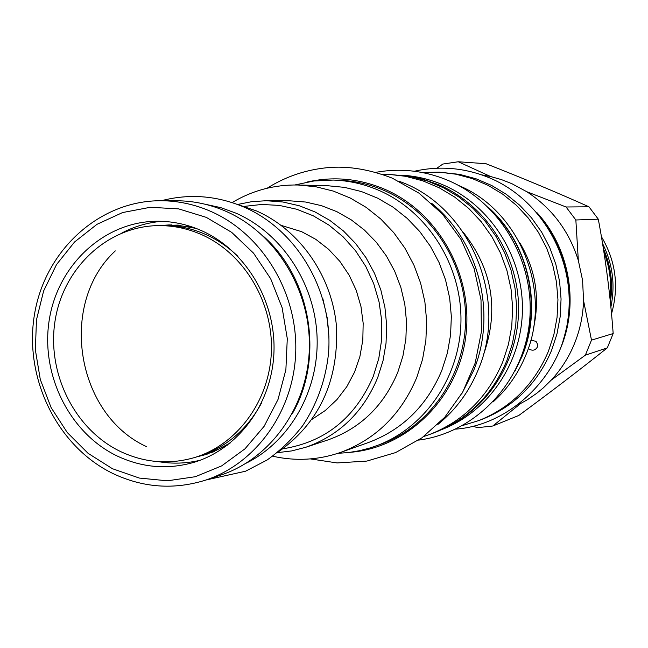 <?xml version="1.0" encoding="UTF-8"?>
<svg xmlns="http://www.w3.org/2000/svg" width="648" height="648" viewBox="0 0 648 648"><rect width="100%" height="100%" fill="white"/><g stroke="black" fill="none" stroke-linecap="round" stroke-linejoin="round"><path stroke-width="0.97" d="M375.8 446.043C424.813 428.312 460.323 376.974 460.963 320.938C461.692 264.911 427.283 210.965 378.302 190.115C363.763 183.943 348.762 180.59 333.291 180.063L338.872 180.249C354.237 180.768 369.133 184.097 383.567 190.22C432.192 210.9 466.341 264.416 465.612 319.991C464.972 375.581 429.713 426.53 381.048 444.131L370.526 447.825L359.794 450.66L348.875 452.507L337.843 453.341M333.291 180.063L313.891 180.986L294.945 184.955M297.983 184.996L315.827 186.746L333.38 191.111L350.268 198.029L366.177 207.384L380.773 219L393.765 232.656L404.879 248.103L413.886 265.024L420.609 283.087L424.894 301.936L426.659 321.181L425.874 340.435L422.561 359.316L416.777 377.444C401.371 414.145 376.01 439.125 340.71 452.369L368.42 442.527C402.473 429.754 426.927 405.737 441.798 370.478L447.371 353.063L450.579 334.935L451.348 316.443L449.655 297.975L445.541 279.879L439.077 262.545L430.402 246.297L419.702 231.474L407.187 218.36L393.125 207.206L377.792 198.223L361.511 191.581L344.59 187.385L327.37 185.701L297.983 184.996C274.315 184.607 252.356 190.463 232.106 202.581M340.71 452.369C318.346 460.112 295.658 461.384 272.646 456.192M305.832 447.258L327.783 439.984C360.345 428.49 383.673 405.932 397.783 372.308L402.943 355.979L405.875 338.977L406.507 321.643L404.822 304.333L400.853 287.396L394.681 271.188L386.443 256.041L376.302 242.255L364.476 230.105L351.216 219.834L336.79 211.637L321.497 205.675L305.645 202.038L289.551 200.791L266.433 200.718L282.957 202.006L299.246 205.756L314.96 211.904L329.791 220.361L343.432 230.947L355.59 243.478L366.015 257.693L374.495 273.318L380.854 290.029L384.936 307.484L386.678 325.337L386.038 343.205L383.033 360.742L377.727 377.565C363.245 412.225 339.277 435.448 305.832 447.258L291.746 450.911L277.344 452.677M244.361 206.372L261.752 204.46L279.32 205.408L296.654 209.223L313.324 215.833L328.941 225.091L343.116 236.804L355.493 250.687L365.772 266.417L373.694 283.622L379.056 301.887L381.721 320.752L381.632 339.763L378.788 358.457L373.272 376.375C355.242 417.895 325.183 442.025 283.103 448.764M281.232 225.391L301.693 231.701L315.803 239.339L328.633 249.31L339.852 261.346L349.134 275.149L356.238 290.336L360.96 306.512L363.172 323.239L362.815 340.07L359.899 356.538L354.513 372.211L346.81 386.67L337.001 399.533L325.361 410.468L312.206 419.207M237.67 204.452L251.902 201.641L266.433 200.718M276.89 452.96C318.751 423.776 338.629 381.785 336.523 326.989C332.246 276.34 299.975 229.991 256.373 210.9L237.152 204.323M328.917 336.709L327.11 317.439L322.817 298.566M204.954 204.193L220.725 207.619L236.042 213.184C281.815 233.248 314.96 283.346 317.066 336.766C319.197 390.185 290.166 441.28 246.337 463.118M263.93 236.731C311.486 279.021 324.243 358.806 292.232 413.813M230.315 442.916L216.432 450.271L201.836 455.293M165.11 225.504L180.541 225.723L196.028 228.38M157.043 225.634C172.328 225.285 187.167 228.282 201.56 234.617C243.907 253.336 273.221 301.96 271.391 351.41C269.681 400.885 237.217 444.868 194.125 457.674C169.031 464.81 144.504 462.769 120.536 451.543C74.625 429.543 46.697 373.345 55.056 320.898C63.14 268.402 106.758 226.857 157.043 225.634L161.36 225.528C176.58 225.18 191.354 228.161 205.683 234.463C217.55 239.76 228.307 247.074 237.97 256.397M261.436 403.218C246.783 430.029 225.723 447.768 198.264 456.435L194.125 457.674M431.762 203.399C478.994 241.437 497.21 313.794 473.631 370.494L462.097 393.182M399.03 181.238C469.379 205.732 508.915 298.088 478.499 369.06C469.444 391.311 455.909 409.763 437.894 424.44M463.523 232.656C492.488 269.56 499.171 310.149 483.586 354.416L483.157 355.477M423.719 436.517L429.843 434.395C463.604 421.022 487.904 396.868 502.743 361.932L508.445 344.412L511.766 326.171L512.641 307.565L511.037 288.976L506.995 270.751L500.596 253.255L491.97 236.836L481.286 221.81L468.755 208.462L454.645 197.057L439.231 187.79L422.812 180.841L405.721 176.313L388.274 174.288L381.785 174.182M388.274 174.288L410.468 176.515L427.445 181.003L443.75 187.904L459.059 197.097L473.072 208.421L485.506 221.665L496.117 236.577L504.687 252.874L511.045 270.24L515.055 288.328L516.642 306.779L515.776 325.239L512.471 343.343L506.809 360.734C492.067 395.41 467.929 419.394 434.403 432.67L429.843 434.395M448.375 426.368C491.873 404.611 520.587 354.95 518.489 303.394C516.407 251.845 483.635 203.747 438.226 184.559L423.517 179.391L408.386 176.143M442.487 429.284C489.143 411.172 522.337 361.795 522.442 308.561C522.612 255.344 489.532 204.468 442.608 184.688C429.462 179.164 415.886 175.997 401.882 175.203M488.892 207.886C528.719 243.583 542.854 306.512 522.102 356.238L514.974 371.11M518.789 363.066C542.068 315.317 532.016 252.453 495.015 214.342M458.541 185.45C520.182 210.641 552.849 292.24 525.812 355.153C518.335 373.434 507.441 389.011 493.136 401.89M530.801 340.241L535.685 341.245L536.39 341.909L537.605 344.42L537.33 347.101C535.345 350.406 532.575 351.046 529.019 349.013L528.331 348.357M533.328 328.892C540.327 298.169 535.71 269.293 519.485 242.279M498.555 217.769L496.481 216.011M462.729 425.469L478.994 420.512C511.086 407.543 534.219 384.515 548.37 351.427L553.854 334.741L557.069 317.366L557.944 299.66L556.462 281.953L552.647 264.603L546.58 247.933L538.383 232.276L528.209 217.931L516.278 205.181L502.816 194.246L488.09 185.344L472.392 178.629L456.022 174.215L439.295 172.157L422.302 172.514M439.295 172.157L459.748 174.393L476.021 178.783L491.63 185.458L506.266 194.303L519.647 205.165L531.514 217.841L541.623 232.089L549.771 247.641L555.806 264.206L559.589 281.451L561.063 299.036L560.188 316.637L556.988 333.89L551.537 350.479C537.467 383.357 514.48 406.239 482.566 419.135L478.994 420.512M536.957 212.674C569.527 247.925 579.32 303.337 560.812 347.692L559.159 351.581M562.885 341.383C576.331 298.145 569.932 258.09 543.672 221.195M578.332 260.447C569.098 231.012 551.885 208.089 526.702 191.678L566.06 206.987L575.853 219.988L578.332 260.447L582.576 280.325L583.565 300.623C583.054 315.568 580.025 329.889 574.484 343.594C568.871 357.267 561.136 369.433 551.27 380.084L543.226 387.95L536.738 393.287L527.561 399.63L518.4 404.757M583.565 300.623L591.494 340.135L585.355 355.169L607.306 347.871C579.685 369.87 550.184 392.405 518.805 415.465L492.788 426.011L477.341 427.688L473.267 426.23M520.328 403.769L492.788 426.011M585.355 355.169L551.27 380.084M591.494 340.135L613.178 333.55L607.306 347.871M575.853 219.988L598.298 219.178L588.951 206.793C556.567 192.318 522.231 177.957 485.943 163.709L458.266 161.765L490.674 176.556L501.406 179.593L511.831 183.676L526.702 191.678M490.674 176.556L481.666 174.847M436.865 168.229L442.884 164.041L458.266 161.765M598.298 219.178C605.378 256.964 610.335 295.091 613.178 333.55M566.06 206.987L588.951 206.793M601.401 236.642C615.827 260.942 619.196 286.667 611.51 313.818M206.283 217.364L178.678 208.891L150.304 207.287L122.602 212.552L96.941 224.346L74.561 241.988L56.514 264.57L43.627 290.952L36.474 319.845L35.357 349.863L40.314 379.574L51.119 407.592L67.279 432.556L88.031 453.284L112.436 468.723L139.328 478.07L167.427 480.808L195.332 476.709L221.64 465.896L244.984 448.829L264.117 426.319L278.008 399.492L285.881 369.725L287.283 338.572L282.115 307.687L270.653 278.705L253.538 253.149L231.684 232.357L206.283 217.364M210.948 211.459C194.764 204.387 178.095 200.807 160.923 200.726C99.338 200.499 45.149 250.29 34.555 314.029C23.587 377.719 57.105 446.561 113.027 473.575C143.224 487.798 174.077 489.985 205.578 480.136C256.657 463.385 294.484 410.038 295.772 350.722C297.173 291.43 261.654 233.669 210.948 211.459M205.578 480.136L220.555 475.178C270.84 458.687 308.075 406.272 309.355 348.041C310.757 289.818 275.829 233.118 225.933 211.305C210.009 204.363 193.598 200.848 176.702 200.767L160.923 200.726M164.187 225.496L171.453 224.88M208.057 453.9L200.961 455.585M160.129 225.561L169.225 224.913L192.189 226.986M121.937 232.964C134.476 226.379 147.785 222.499 161.87 221.316M227.108 445.435L205.934 454.564L197.089 456.791M158.493 461.66C172.449 464 186.308 463.547 200.062 460.274M117.183 456.006C142.268 467.775 167.937 469.865 194.189 462.267C238.804 448.764 272.314 403.024 273.974 351.678C275.748 300.356 245.276 249.966 201.35 230.575C186.575 224.087 171.347 220.976 155.666 221.26C103.299 222.264 57.761 265.38 49.24 319.982C40.427 374.536 69.417 433.075 117.183 456.006M115.287 250.898C58.198 303.58 75.913 414.42 146.578 446.683M603.936 252.25C609.752 267.17 611.769 282.585 609.987 298.485M603.361 248.581C610.894 265.721 613.227 283.524 610.351 302M602.535 243.478C612.668 263.744 615.446 284.958 610.87 307.12M350.382 452.312C407.649 447.557 457.707 398.593 465.701 337.154C474.02 275.781 438.494 211.936 384.053 188.965C358.806 178.459 333.185 176.151 307.184 182.031M205.44 454.28L214.464 451.575M168.845 225.334L178.265 225.091M528.347 348.308L529.019 349.013M603.92 252.145C609.784 267.13 611.809 282.609 609.995 298.59M310.384 458.914L337.098 462.939L366.873 461.076L395.628 452.579L422.002 437.773L444.747 417.272L462.769 391.991L475.187 363.083L481.375 331.889L481.019 299.886L474.134 268.604L461.044 239.509L442.382 213.978L419.062 193.201L392.202 178.119C367.262 168.521 344.023 165.224 322.485 168.245C302.576 170.878 284.116 177.536 267.122 188.22M418.632 440.114C474.952 432.832 522.563 383.535 529.311 323.684C536.341 263.882 501.188 202.605 447.647 180.233C424.213 170.562 400.278 167.937 375.832 172.344M455.609 429.138C507.676 425.615 560.447 378.626 567.842 319.877C576.566 261.12 542.384 199.77 489.248 177.746C464.713 167.735 439.757 165.564 414.38 171.25M205.983 479.998L245.543 471.226L267.13 459.983C280.527 450.433 292.378 438.996 302.673 425.687C316.929 404.271 325.531 380.36 328.471 353.962C333.688 292.523 297.805 230.388 244.191 207.158C216.886 195.583 189.273 193.444 161.352 200.726"/></g></svg>
